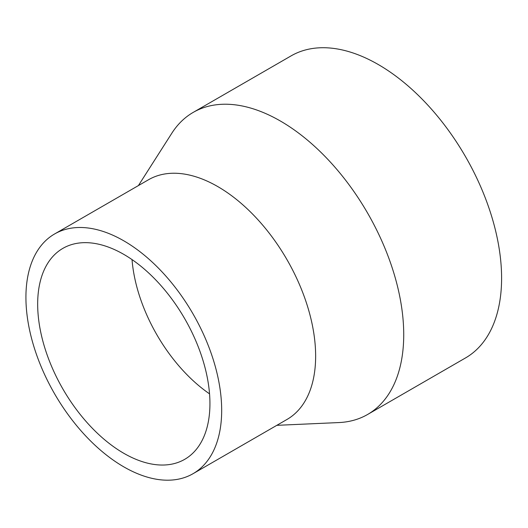 <?xml version="1.0" encoding="UTF-8"?>
<svg xmlns="http://www.w3.org/2000/svg" width="528" height="528" viewBox="0 0 528 528"><rect width="100%" height="100%" fill="white"/><g stroke="black" fill="none" stroke-linecap="round" stroke-linejoin="round"><path stroke-width="0.79" d="M276.817 425.33L338.877 422.565A174.405 100.69 -120 0 0 367.607 414.473L465.478 357.964A174.405 100.69 -120 0 0 465.478 156.578A174.405 100.69 -120 0 0 291.08 55.889L193.202 112.391A174.405 100.69 -120 0 0 171.824 133.221L138.402 185.585M367.607 414.473A174.405 100.69 -120 0 0 367.607 213.088A174.405 100.69 -120 0 0 193.202 112.391M132.026 259.591A121.803 70.323 -120 0 0 209.537 393.848M123.803 453.301A121.803 70.323 -120 0 0 184.708 459.334A121.803 70.323 -120 0 0 184.708 318.681A121.803 70.323 -120 0 0 62.898 248.358A121.803 70.323 -120 0 0 44.227 345.965A121.803 70.323 -120 0 0 123.803 453.301M123.803 466.864A138.415 79.913 -120 0 0 193.01 473.715A138.415 79.913 -120 0 0 193.01 313.889A138.415 79.913 -120 0 0 54.595 233.97A138.415 79.913 -120 0 0 33.376 344.89A138.415 79.913 -120 0 0 123.803 466.864M193.01 473.715L286.968 419.47A138.415 79.913 -120 0 0 286.975 259.637A138.415 79.913 -120 0 0 148.553 179.725L54.595 233.97"/></g></svg>
